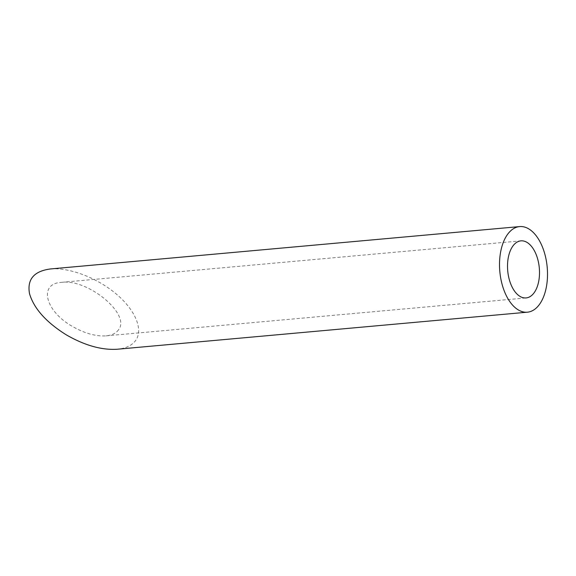 <?xml version="1.0" encoding="UTF-8"?>
<svg xmlns="http://www.w3.org/2000/svg" width="576" height="576" viewBox="0 0 576 576"><rect width="100%" height="100%" fill="white"/><g stroke="black" fill="none" stroke-linecap="round" stroke-linejoin="round"><path stroke-width="0.43" stroke-dasharray="2.88 2.16" d="M118.534 329.782C116.107 333.259 111.938 335.282 106.034 335.858C95.666 336.506 84.37 333.317 72.144 326.282C45.014 310.896 38.39 283.522 61.517 282.341C88.078 278.626 131.141 314.46 118.534 329.782M50.386 268.963C69.098 267.242 96.581 277.582 115.74 293.558C134.957 309.514 143.431 329.09 135.914 340.128C132.271 345.334 126.022 348.372 117.166 349.243M106.034 335.858L526.09 297.929M61.517 282.341L520.934 240.854"/><path stroke-width="0.86" d="M511.877 286.567A28.656 15.854 84.8 0 0 526.09 297.929A28.656 15.854 84.8 0 0 539.302 267.962A28.656 15.854 84.8 0 0 520.934 240.854A28.656 15.854 84.8 0 0 508.356 257.27A28.656 15.854 84.8 0 0 511.877 286.567M506.066 295.157A42.984 23.782 84.8 0 0 527.378 312.192A42.984 23.782 84.8 0 0 547.2 267.25A42.984 23.782 84.8 0 0 519.646 226.584A42.984 23.782 84.8 0 0 500.774 251.215A42.984 23.782 84.8 0 0 506.066 295.157M527.378 312.192L117.166 349.243C101.614 350.208 84.665 345.42 66.326 334.872C46.246 322.308 33.984 308.606 29.542 293.774C26.935 279.454 33.883 271.181 50.386 268.963L519.646 226.584"/></g></svg>
